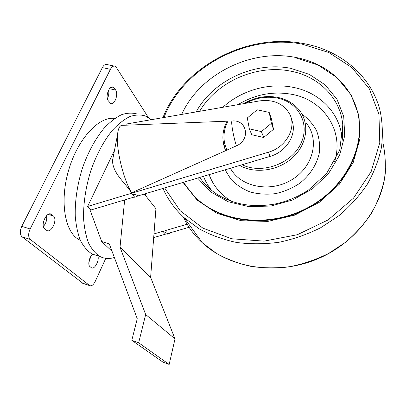 <?xml version="1.0" encoding="UTF-8"?>
<svg xmlns="http://www.w3.org/2000/svg" width="406" height="406" viewBox="0 0 406 406"><rect width="100%" height="100%" fill="white"/><g stroke="black" fill="none" stroke-linecap="round" stroke-linejoin="round"><path stroke-width="0.61" d="M126.581 125.175L127.205 123.876L259.444 100.927C273.228 99.14 283.251 103.434 289.514 113.797C297.07 127.291 286.387 147.256 268.402 152.199L87.635 206.441L114.467 150.453M232.257 120.968C247.122 119.613 250.801 139.745 236.383 145.861C233.034 135.305 230.567 120.242 232.257 120.968M131.625 192.799L131.559 192.688C123.353 179.274 116.03 149.109 117.522 134.767L112.467 160.735C113.061 173.621 124.302 181.807 131.123 192.17L131.625 192.799L236.383 145.861M249.32 128.849L251.75 134.736L263.677 137.482L273.527 129.296L271.335 118.501L269.193 112.406L271.401 123.302L261.403 131.6L249.32 128.849L247.305 117.958L257.181 109.808L269.193 112.406M134.513 197.057L132.549 194.307C135.025 194.413 136.822 194.956 137.944 195.925L134.731 197.326L132.549 194.307M291.533 119.694C297.791 133.077 287.154 151.677 270.036 156.396L137.944 195.925M134.447 196.976L91.106 209.948L87.635 206.441M163.11 231.643L164.785 233.323C166.054 232.288 166.465 231.313 166.013 230.39L163.11 231.643L162.847 231.313L153.975 233.907M189.074 227.289L153.691 237.601M187.13 224.224L166.013 230.39M114.37 257.495C109.244 259.058 104.459 258.739 100.018 256.531C95.572 253.72 91.781 249.279 88.65 243.224C86.001 236.287 84.311 228.096 83.58 218.651C83.286 203.421 85.676 187.496 90.756 170.87C96.461 154.584 103.672 141.07 112.381 130.336C118.161 124.109 123.931 119.547 129.681 116.649C135.289 114.746 140.486 114.507 145.272 115.928L151.174 119.719M91.117 209.943L90.508 211.211L101.667 241.514L112.071 251.35M145.866 193.555L145.165 195.108M105.799 258.328L95.268 281.328C93.502 284.804 91.695 286.26 89.853 285.697L30.313 239.454C28.171 237.16 28.11 233.668 30.13 228.974L110.412 69.319C111.777 66.797 113.274 65.757 114.903 66.203L116.334 67.447L148.383 117.547M83.042 283.383L22.015 236.764C19.833 234.47 19.757 230.989 21.777 226.32L102.358 67.619C103.733 65.112 105.245 64.082 106.9 64.529L114.314 66.082M51.79 214.551L53.394 215.982C57.764 219.352 51.598 233.257 46.903 230.522L44.726 228.796C40.184 225.538 46.462 211.328 51.161 214.129L51.79 214.551L49.644 213.896M97.75 255.805C99.83 259.779 94.705 269.823 91.558 267.864L89.939 266.569C87.513 264.885 89.33 256.668 92.68 254.176M90.873 256.308L88.818 262.702M114.39 88.209L115.644 90.066C118.689 94.065 114.563 105.372 110.716 103.505L108.214 100.678C105.052 96.76 109.214 85.204 113.086 87.102L114.39 88.209L110.879 87.432M46.533 215.728C47.192 219.585 46.152 223.158 43.406 226.436M108.564 90.183C109.153 93.02 108.757 95.862 107.372 98.699M80.337 240.24L79.627 239.91C65.158 233.338 59.271 202.097 68.599 170.342C77.785 138.542 99.226 115.984 114.736 118.471M97.679 255.78L92.137 254.004C87.605 251.167 83.732 246.721 80.525 240.662C77.8 233.734 76.044 225.558 75.252 216.139C74.877 200.96 77.221 185.1 82.286 168.561C87.99 152.362 95.237 138.933 104.022 128.281C109.859 122.104 115.69 117.583 121.516 114.72C127.2 112.853 132.478 112.64 137.35 114.081M183.629 182.253L188.485 189.5L194.301 196.189C219.758 222.655 269.741 228.598 308.814 207.121C348.013 185.852 367.679 141.861 356.321 107.702C348.003 81.362 323.719 62.458 295.228 57.358C250.725 48.634 199.488 74.496 181.685 114.421M168.059 233.983L165.942 234.034M117.522 134.767C118.156 128.113 119.912 124.972 122.779 125.327L226.446 121.221M273.527 129.296L271.401 123.302M263.677 137.482L261.403 131.6M124.657 199.904L120.019 247.239L145.673 314.513L138.659 342.781L131.813 340.299L162.953 362.132L169.165 364.421L175.011 338.878L150.621 277.339L155.924 208.699L144.303 194.022M131.813 340.299L137.253 318.73L109.285 243.889L101.667 241.514M150.621 277.339L120.019 247.239M175.011 338.878L145.673 314.513M169.165 364.421L138.659 342.781M268.402 152.199L270.036 156.396M89.589 285.525L82.296 283.048M30.313 239.454L22.015 236.764M30.13 228.974L21.777 226.32M110.412 69.319L102.358 67.619M53.394 215.982L48.202 214.393M115.644 90.066L109.508 88.701M242.133 164.745C261.51 174.352 290.721 164.247 300.496 144.308C310.651 124.51 298.714 102.216 277.399 98.085C266.402 96.009 255.77 97.765 245.508 103.342M227.928 121.155C222.985 131.092 222.686 140.775 227.03 150.2M222.99 140.425L225.35 149.936C221.595 140.461 222.148 130.879 227.01 121.196M239.667 165.486C255.278 174.291 279.029 170.713 293.249 157.056C307.586 143.485 309.722 122.678 298.948 109.737C293.639 103.413 286.646 99.318 277.973 97.45C266.042 95.222 254.633 97.288 243.752 103.647M230.425 168.251C240.342 186.917 269.934 193.058 291.574 179.878C313.417 166.993 319.928 139.288 306.175 122.988M225.107 169.84L230.923 179.264C236.216 184.766 242.656 189.013 250.253 192.008C258.317 194.139 266.722 194.687 275.466 193.647C284.129 191.678 292.168 188.262 299.587 183.405C309.945 175.25 316.913 164.384 319.339 152.793C320.121 145.049 319.192 137.68 316.553 130.681C313.006 124.124 308.134 118.598 301.947 114.106M334.437 162.065C344.709 131.011 323.536 100.049 292.168 94.39C273.116 90.929 255.054 94.349 237.977 104.652M209.126 174.626C213.186 185.709 220.605 194.601 231.395 201.295M342.151 140.364L342.014 138.309C339.984 112.701 319.273 92.304 293.208 87.351C268.98 82.388 241.352 90.365 222.858 107.275M203.452 176.321C205.431 181.33 208.141 185.989 211.582 190.297M342.065 140.882L342.948 132.899L342.781 125.023C340.573 97.699 318.299 76.171 290.392 71.096C256.308 64.194 216.728 81.88 199.65 111.305M199.732 177.437C204.101 183.877 209.714 189.379 216.571 193.951C233.125 204.451 252.461 207.836 274.578 204.101C286.768 201.574 298.06 196.88 308.464 190.028L326.419 173.783L339.731 150.063L342.781 125.023L342.146 140.39M197.61 178.072L210.658 191.886L228.101 201.716L248.705 206.624L270.883 206.05L292.812 199.925L312.63 188.694L328.662 173.326L339.614 155.143L344.709 135.705L343.73 116.593L336.975 99.257L325.176 84.895L309.372 74.405L290.787 68.345C254.841 61.098 213.114 80.454 196.184 111.904M185.73 185.633L194.591 196.636C218.717 221.595 264.722 228.603 302.886 210.653C341.116 192.85 364.314 153.25 358.929 119.12M183.035 182.431L197.149 200.138L217.002 213.338L241.215 220.712L267.874 221.392L294.685 215.129L319.238 202.366L339.325 184.248L353.22 162.456L359.889 138.969L359.031 115.817L351.063 94.842L336.929 77.536L317.959 64.985L295.69 57.84M164.653 187.932L180.025 210.592L202.883 228.147L231.694 238.769L264.144 241.139L297.324 234.724L328.089 219.945L353.474 198.184L371.165 171.596L379.772 142.77L378.945 114.35L369.252 88.686L351.982 67.65L328.87 52.531L301.856 44.066C246.503 33.652 183.593 67.213 163.983 117.491M164.339 191.378C169.084 201.153 175.661 209.902 184.065 217.631L199.133 228.822C210.516 235.018 222.955 239.555 236.439 242.438C250.345 244.27 264.545 244.214 279.054 242.26C293.487 239.215 307.357 234.374 320.659 227.736L339.03 215.627C350.139 206.182 359.589 195.682 367.384 184.131C374.088 172.174 378.788 159.888 381.483 147.266C383 134.665 382.528 122.445 380.062 110.589C371.125 75.095 339.391 49.644 302.521 43.386C246.417 32.861 182.888 66.736 162.907 117.679M183.131 216.768C187.709 226.472 194.114 235.14 202.35 242.783L216.454 253.395C227.071 259.287 238.632 263.631 251.136 266.422C264.002 268.244 277.12 268.3 290.493 266.59C303.789 263.859 316.548 259.449 328.769 253.359L345.633 242.209C355.829 233.48 364.497 223.742 371.642 213.003C377.788 201.868 382.092 190.389 384.553 178.564C385.933 166.739 385.472 155.229 383.173 144.023M207.765 184.897L208.09 187.237M342.76 135.68L342.212 134.843M342.456 138.39L342.05 137.69M342.314 139.38L342.019 138.395M89.853 285.697L82.56 283.221M51.161 214.129L50.41 213.896M113.086 87.102L112.503 86.975M80.281 240.119L79.627 239.91M100.018 256.531L92.137 254.004M185.496 185.273L194.301 196.189M385.634 167.886C384.375 205.203 356.209 243.392 316.02 259.546C275.836 275.77 229.37 267.93 202.35 242.783L184.065 217.631C174.824 209.1 167.795 199.366 162.973 188.435M171.439 232.43L167.673 234.16M131.123 192.17L131.559 192.688"/></g></svg>
